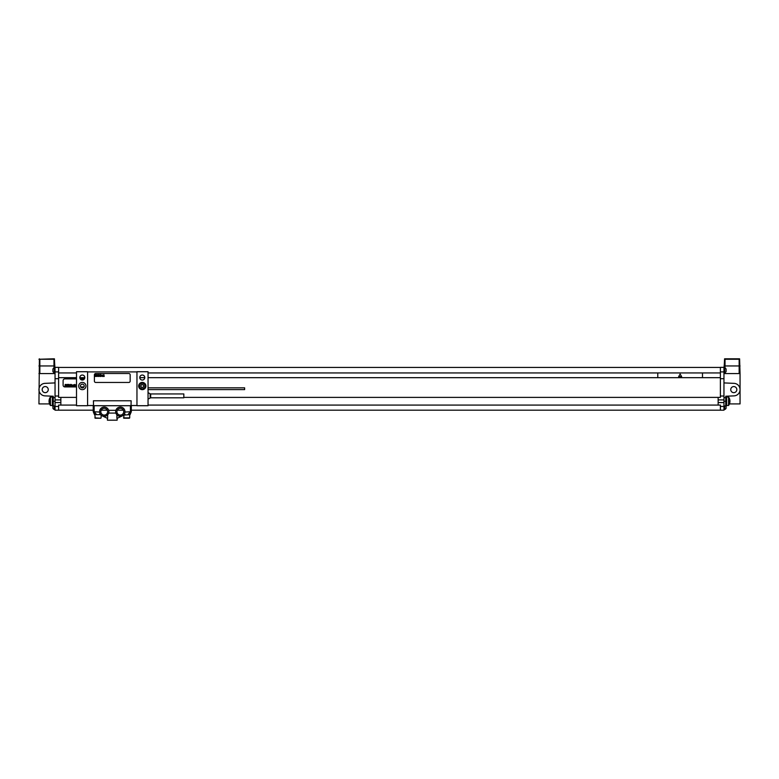 <?xml version="1.0" encoding="UTF-8"?>
<svg xmlns="http://www.w3.org/2000/svg" width="779" height="779" viewBox="0 0 779 779"><rect width="100%" height="100%" fill="white"/><g stroke="black" fill="none" stroke-linecap="round" stroke-linejoin="round"><path stroke-width="1.17" d="M58.62 378.701L58.62 367.347L55.046 367.347L55.046 378.701L58.62 378.701L58.62 396.024L55.046 396.024L55.046 378.701M55.046 396.024L55.046 399.9L60.859 399.9L60.859 405.08L76.508 405.08M93.237 410.182L55.046 410.182L55.046 399.9M54.316 405.937L54.316 409.55L55.046 409.55M54.316 409.55A2.678 2.678 0 0 1 52.904 408.303L52.904 405.801A2.678 2.678 0 0 1 52.953 405.713M55.046 367.795L54.316 367.795L54.316 372.8L55.046 372.8M54.316 372.8A2.678 2.678 0 0 1 52.904 371.544L52.904 369.042A2.678 2.678 0 0 1 54.316 367.795M736.827 389.607A3.038 3.038 0 0 1 733.789 392.655A3.038 3.038 0 0 1 730.751 389.607A3.038 3.038 0 0 1 733.789 386.569A3.038 3.038 0 0 1 736.827 389.607M723.954 405.937L725.746 405.937L725.746 396.229L734.061 395.868A6.261 6.261 0 0 0 740.05 389.607A6.261 6.261 0 0 0 734.061 383.356L723.954 382.917M723.954 397.66L725.746 397.66M725.746 396.764L726.632 396.764L726.632 405.713L725.746 405.713M725.746 396.229L734.061 395.868M131.32 410.182L723.954 410.182L723.954 367.347L720.38 367.347L720.38 371.904L723.954 371.904M724.684 405.937L724.684 409.55A2.678 2.678 0 0 0 726.096 408.303L726.096 405.801A2.678 2.678 0 0 0 726.047 405.713M724.684 370.298L724.684 372.8A2.678 2.678 0 0 0 726.096 371.544L726.096 369.042A2.678 2.678 0 0 0 724.684 367.795L724.684 370.298M123.364 410.182L117.288 410.182M107.268 410.182L101.192 410.182M58.62 410.182L58.62 405.08L60.859 405.08M55.046 402.577L60.859 402.577M60.859 399.9L60.859 397.387L58.62 397.387L58.62 396.024M58.62 377.669L76.508 377.669M79.818 377.669L84.823 377.669M139.782 377.669L144.787 377.669M148.049 377.669L720.38 377.669L720.38 371.904M702.492 377.669L702.492 372.937M657.778 377.669L657.778 372.937M183.825 397.387L720.38 397.387L720.38 377.669M720.38 378.701L723.954 378.701M718.141 397.387L718.141 399.9L723.954 399.9M718.141 399.9L718.141 402.577L723.954 402.577M720.38 410.182L720.38 405.08L718.141 405.08L718.141 402.577M58.62 372.937L76.508 372.937M148.049 372.937L720.38 372.937M58.62 367.435L720.38 367.435M148.049 405.08L718.141 405.08M60.859 397.387L76.508 397.387M76.508 378.876L64.881 378.876A1.792 1.792 0 0 0 63.099 380.668L63.099 385.138A1.792 1.792 0 0 0 64.881 386.929L76.508 386.929M84.434 378.876L80.208 378.876M80.646 386.929L83.996 386.929M58.62 371.904L55.046 371.904M723.954 373.56L740.05 373.56L740.05 403.921L729.426 403.921M739.602 358.807L740.05 373.56M724.129 373.56L724.129 372.8M724.129 367.795L724.577 358.807L739.154 358.807M740.05 365.955L724.129 365.955L724.129 367.298M728.55 405.489A7.157 7.157 0 0 0 728.55 396.988L728.55 405.489L726.632 405.489M728.55 396.988L726.632 396.988M42.173 389.607A3.038 3.038 0 0 0 45.211 392.655A3.038 3.038 0 0 0 48.249 389.607A3.038 3.038 0 0 0 45.211 386.569A3.038 3.038 0 0 0 42.173 389.607M55.046 405.937L53.254 405.937L53.254 396.229L44.939 395.868A6.261 6.261 0 0 1 38.95 389.607A6.261 6.261 0 0 1 44.939 383.356L55.046 382.917M53.254 396.764L52.368 396.764L52.368 405.713L53.254 405.713M53.254 397.66L55.046 397.66M53.254 396.229L44.939 395.868M49.574 403.921L38.95 403.921L39.398 358.807M55.046 373.56L38.95 373.56M54.423 358.807L54.871 367.795M54.871 372.8L54.871 373.56M39.846 373.56L39.846 365.955L38.95 365.955M54.871 365.955L53.975 365.955L53.975 359.255L39.846 359.255L39.846 365.955L53.975 365.955L53.975 367.951M53.975 358.807L38.95 359.255M50.45 396.988L50.45 405.489A7.157 7.157 0 0 1 50.45 396.988L52.368 396.988M52.368 405.489L50.45 405.489M136.958 371.729L136.958 405.713L148.049 405.713L148.049 371.729L136.958 371.729M139.782 377.542A2.503 2.503 0 0 1 142.284 375.04A2.503 2.503 0 0 1 144.787 377.542A2.503 2.503 0 0 1 142.284 380.045A2.503 2.503 0 0 1 139.782 377.542M138.662 386.033A3.622 3.622 0 0 1 142.284 382.411A3.622 3.622 0 0 1 145.907 386.033A3.622 3.622 0 0 1 142.284 389.656A3.622 3.622 0 0 1 138.662 386.033M87.599 405.713L87.599 371.729L76.508 371.729L76.508 405.713L87.599 405.713M79.818 377.542A2.503 2.503 0 0 1 82.321 375.04A2.503 2.503 0 0 1 84.823 377.542A2.503 2.503 0 0 1 82.321 380.045A2.503 2.503 0 0 1 79.818 377.542M78.698 386.033A3.622 3.622 0 0 0 82.321 389.656A3.622 3.622 0 0 0 85.943 386.033A3.622 3.622 0 0 0 82.321 382.411A3.622 3.622 0 0 0 78.698 386.033M93.548 405.713L93.412 400.786L131.145 400.786L131.018 405.713M87.599 371.904L136.958 371.904M136.958 405.528L131.145 405.528M93.412 405.528L87.599 405.528M99.595 412.062L93.237 411.702L93.237 405.713L131.32 405.713L131.32 411.702L124.961 412.062M130.424 405.713L130.424 411.702L131.32 411.702L129.811 414.652L123.462 415.139L123.919 414.652L123.812 418.226L129.713 417.875L123.462 417.875M107.629 411.702A3.398 3.398 0 0 1 104.23 415.1A3.398 3.398 0 0 1 100.832 411.702A3.398 3.398 0 0 1 104.23 408.303A3.398 3.398 0 0 1 107.629 411.702M116.831 414.769L115.886 413.084L108.67 413.084A4.655 4.655 0 0 1 101.513 415.47A4.655 4.655 0 0 1 101.513 407.923A4.655 4.655 0 0 1 108.67 410.319L115.886 410.319A4.655 4.655 0 0 0 123.043 415.47A4.655 4.655 0 0 0 123.043 407.923A4.655 4.655 0 0 0 115.886 410.309M123.725 411.702A3.398 3.398 0 0 1 120.326 415.1A3.398 3.398 0 0 1 116.928 411.702A3.398 3.398 0 0 1 120.326 408.303A3.398 3.398 0 0 1 123.725 411.702M108.505 413.532L108.67 413.084A4.655 4.655 0 0 0 108.67 410.309M124.494 413.756L123.919 414.652L124.494 413.756L123.919 414.652L124.494 413.756L125.253 414.652M129.713 414.652L129.713 417.875M129.363 418.226L123.812 418.226M95.204 418.226L100.744 418.226L95.204 418.226L94.843 414.652M100.744 418.226L94.843 417.875M101.104 415.139L101.104 417.875M108.67 413.084L107.658 414.847L107.658 418.43L102.263 415.918M99.303 414.652L100.637 414.652L100.063 413.756L100.637 414.652L100.063 413.756L100.637 414.652L100.063 413.756L99.303 414.652L94.746 414.652L93.237 411.702L94.483 414.652M107.424 418.323L107.424 420.193L117.132 420.193L117.132 418.323M116.899 414.847L116.899 418.43L122.293 415.918M80.422 386.033A1.899 1.899 0 0 0 82.321 387.932A1.899 1.899 0 0 0 84.22 386.033A1.899 1.899 0 0 0 82.321 384.135A1.899 1.899 0 0 0 80.422 386.033M95.739 373.511A1.344 1.344 0 0 0 94.395 374.855L94.395 381.116A1.344 1.344 0 0 0 95.739 382.46L128.827 382.46A1.344 1.344 0 0 0 130.161 381.116L130.161 374.855A1.344 1.344 0 0 0 128.827 373.511L95.739 373.511M148.049 389.607L244.625 389.607L244.625 387.825L148.049 387.825M148.049 392.879L148.049 398.867M150.678 397.796L183.825 397.796L183.825 393.95L150.678 393.95L150.678 397.796L148.516 398.867M145.41 386.033A3.126 3.126 0 0 0 142.284 382.908A3.126 3.126 0 0 0 139.149 386.033A3.126 3.126 0 0 0 142.284 389.169A3.126 3.126 0 0 0 145.41 386.033A3.126 3.126 0 0 0 142.284 382.908A3.126 3.126 0 0 0 139.149 386.033M65.553 384.699L65.436 385.323L65.553 384.699M65.241 384.427L64.881 386.481L65.417 385.624L65.699 386.481L65.962 384.505L65.241 384.427M66.955 384.826L66.273 384.485L65.933 386.423L66.605 386.433L66.955 384.826M67.198 384.427L66.838 386.481L67.617 385.225L67.754 384.427L67.198 384.427M68.396 384.427L68.026 386.481L68.591 386.481L68.951 384.427L68.396 384.427M69.117 384.427L68.756 386.481L69.117 384.427M69.643 385.693L70.12 384.865L69.253 386.17L69.847 386.433L69.643 385.693M70.412 384.427L70.052 386.481L70.47 385.693L70.792 386.481L71.045 384.807L70.538 385.42L70.412 384.427M71.269 384.427L71.201 386.481L71.269 384.427M72.34 385.186L71.726 384.807L71.434 386.481L72.34 385.186M72.759 385.118L72.603 386.257L72.759 385.118M72.457 385.118L72.554 386.491L73.158 385.118L72.457 385.118M73.986 385.186L73.353 384.807L73.06 386.481L73.664 385.05L73.762 386.481L73.986 385.186M74.219 384.807L73.927 386.481L74.219 384.807M74.755 384.427L74.395 386.481L74.813 385.693L75.135 386.481L75.388 384.807L74.881 385.42L74.755 384.427M49.398 399.043L49.418 399.043A7.138 7.138 0 0 0 49.087 400.796L49.418 400.796A6.807 6.807 0 0 0 49.418 401.672L49.087 401.672A7.138 7.138 0 0 0 49.418 403.425L49.398 403.425M729.582 399.043L729.602 399.043A7.138 7.138 0 0 1 729.913 400.796L729.582 400.796A6.807 6.807 0 0 1 729.582 401.672L729.913 401.672A7.138 7.138 0 0 1 729.582 403.425L729.582 403.425M680.135 374.056L678.636 376.647L681.635 376.647L680.135 374.056M141.505 387.377L143.054 387.377L143.833 386.033L143.054 384.69L141.505 384.69L140.736 386.033L141.505 387.377M95.866 374.913L95.768 375.459L95.866 374.913M95.603 374.68L95.291 376.461L95.729 375.721L95.992 376.461L96.236 374.748L95.603 374.68M97.093 375.02L96.499 374.728L96.206 376.423L97.093 375.02M97.307 374.68L96.986 376.461L97.307 374.68M98.349 374.68L98.027 376.461L98.349 374.68M98.972 374.68L98.66 376.461L98.972 374.68M99.439 375.78L99.848 375.059L99.439 375.78M100.111 374.68L99.79 376.461L100.16 375.78L100.433 376.461L100.111 374.68M100.851 374.68L100.793 376.471L100.851 374.68M101.786 375.342L101.251 375.011L100.997 376.461L101.786 375.342M102.146 375.274L102.02 376.276L102.146 375.274M101.883 375.283L102.234 376.423L102.477 375.059L101.883 375.283M103.218 375.342L102.672 375.011L102.419 376.461L102.935 375.215L103.023 376.461L103.218 375.342M103.422 375.011L103.169 376.461L103.422 375.011M103.889 374.68L103.578 376.461L103.938 375.78L104.22 376.461L103.889 374.68M97.2 418.226L99.517 418.226M125.808 418.226L128.136 418.226M58.62 406.453L55.046 406.453M720.38 396.024L723.954 396.024M720.38 406.453L723.954 406.453M725.025 367.951L725.025 359.255L739.154 359.255L739.154 373.56M725.025 373.56L725.025 372.644M723.954 401.234L725.746 401.234M53.254 401.234L55.046 401.234M53.975 372.644L53.975 373.56M96.635 414.652L94.132 411.702L94.132 405.713M130.424 411.702L127.922 414.652M150.123 397.942L150.123 393.804L148.516 392.879M145.05 386.033A2.775 2.775 0 0 0 142.284 383.258A2.775 2.775 0 0 0 139.509 386.033A2.775 2.775 0 0 0 142.284 388.809A2.775 2.775 0 0 0 145.05 386.033M723.954 409.55L724.684 409.55M723.954 372.8L724.684 372.8M723.954 367.795L724.684 367.795M130.074 414.652L131.32 411.702M150.123 393.804L150.678 393.95"/></g></svg>
